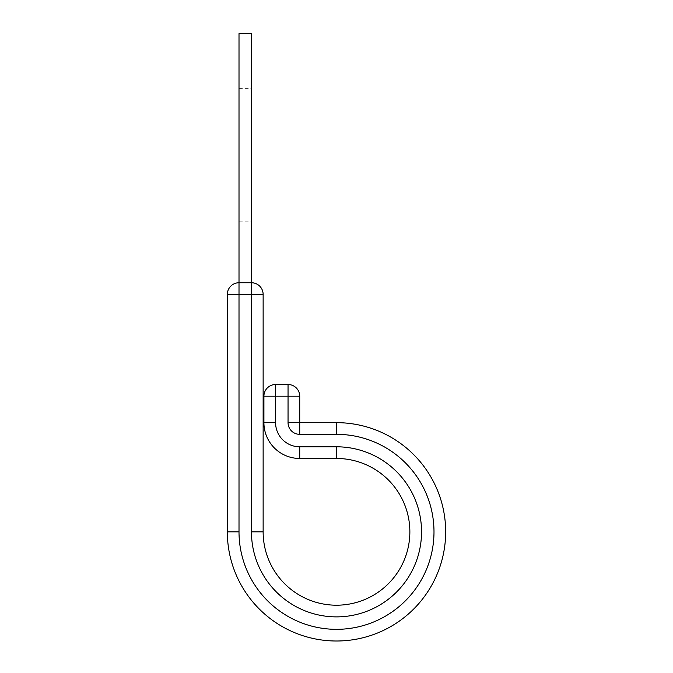 <?xml version="1.0" encoding="UTF-8"?>
<svg xmlns="http://www.w3.org/2000/svg" width="673" height="673" viewBox="0 0 673 673"><rect width="100%" height="100%" fill="white"/><g stroke="black" fill="none" stroke-linecap="round" stroke-linejoin="round"><path stroke-width="0.5" stroke-dasharray="3.37 2.52" d="M409.865 531.838A73.365 73.365 0 0 0 336.5 458.473L336.5 446.796A85.042 85.042 0 0 1 421.542 531.838A85.042 85.042 0 0 1 336.5 616.88A85.042 85.042 0 0 1 251.458 531.838L263.135 531.838A73.365 73.365 0 0 0 336.5 605.204A73.365 73.365 0 0 0 409.865 531.838A73.365 73.365 0 0 0 336.5 458.473L299.721 458.473A35.804 35.804 0 0 1 263.917 422.661L263.917 396.195L299.721 396.195L299.721 422.661L288.044 422.661L288.044 384.519L275.585 384.519A11.677 11.677 0 0 0 263.917 396.195M227.331 531.838L239.008 531.838L239.008 282.744A11.677 11.677 0 0 0 227.331 294.421L251.458 294.421L251.458 282.744L239.008 282.744A11.677 11.677 0 0 0 227.331 294.421L227.331 531.838A109.169 109.169 0 0 0 336.5 641.007A109.169 109.169 0 0 0 445.669 531.838A109.169 109.169 0 0 0 336.5 422.661L299.721 422.661L299.721 434.337A11.677 11.677 0 0 1 288.044 422.661M251.458 155.084L251.458 88.331L251.458 155.084M239.008 155.084L239.008 88.331L239.008 155.084M263.135 531.838L263.135 294.421A11.677 11.677 0 0 0 251.458 282.744L251.458 33.65L239.008 33.65L239.008 282.744M288.044 384.519A11.677 11.677 0 0 1 299.721 396.195A11.677 11.677 0 0 0 288.044 384.519M239.008 531.838A97.492 97.492 0 0 0 336.5 629.331A97.492 97.492 0 0 0 433.992 531.838A97.492 97.492 0 0 0 336.5 434.337L299.721 434.337M336.5 446.796L299.721 446.796A24.127 24.127 0 0 1 275.585 422.661L275.585 384.519M275.585 422.661L263.917 422.661M299.721 446.796L299.721 458.473M445.669 531.838A109.169 109.169 0 0 0 336.5 422.661L336.5 434.337M251.458 531.838L251.458 294.421L263.135 294.421A11.677 11.677 0 0 0 251.458 282.744M239.008 221.829L251.458 221.829M239.008 88.331L251.458 88.331"/><path stroke-width="1.01" d="M263.135 294.421L251.458 294.421L251.458 282.744L239.008 282.744L239.008 33.65L251.458 33.65L251.458 282.744A11.677 11.677 0 0 1 263.135 294.421L263.135 531.838A73.365 73.365 0 0 0 336.5 605.204A73.365 73.365 0 0 0 409.865 531.838A73.365 73.365 0 0 0 336.5 458.473L299.721 458.473A35.804 35.804 0 0 1 263.917 422.661L263.917 396.195A11.677 11.677 0 0 1 275.585 384.519L288.044 384.519A11.677 11.677 0 0 1 299.721 396.195L263.917 396.195M336.5 422.661L336.5 434.337A97.492 97.492 0 0 1 433.992 531.838A97.492 97.492 0 0 1 336.5 629.331A97.492 97.492 0 0 1 239.008 531.838L227.331 531.838A109.169 109.169 0 0 0 336.5 641.007A109.169 109.169 0 0 0 445.669 531.838A109.169 109.169 0 0 0 336.5 422.661L299.721 422.661L299.721 396.195A11.677 11.677 0 0 0 288.044 384.519L288.044 422.661L299.721 422.661L299.721 434.337A11.677 11.677 0 0 1 288.044 422.661M445.669 531.838A109.169 109.169 0 0 1 336.5 641.007A109.169 109.169 0 0 1 227.331 531.838L227.331 294.421A11.677 11.677 0 0 1 239.008 282.744L239.008 294.421L227.331 294.421M263.135 531.838L251.458 531.838A85.042 85.042 0 0 0 336.5 616.88A85.042 85.042 0 0 0 421.542 531.838A85.042 85.042 0 0 0 336.5 446.796L299.721 446.796A24.127 24.127 0 0 1 275.585 422.661L275.585 384.519M409.865 531.838A73.365 73.365 0 0 0 336.5 458.473L336.5 446.796M299.721 446.796L299.721 458.473A35.804 35.804 0 0 1 263.917 422.661L275.585 422.661M336.5 434.337L299.721 434.337M251.458 531.838L251.458 294.421L239.008 294.421L239.008 531.838"/></g></svg>
